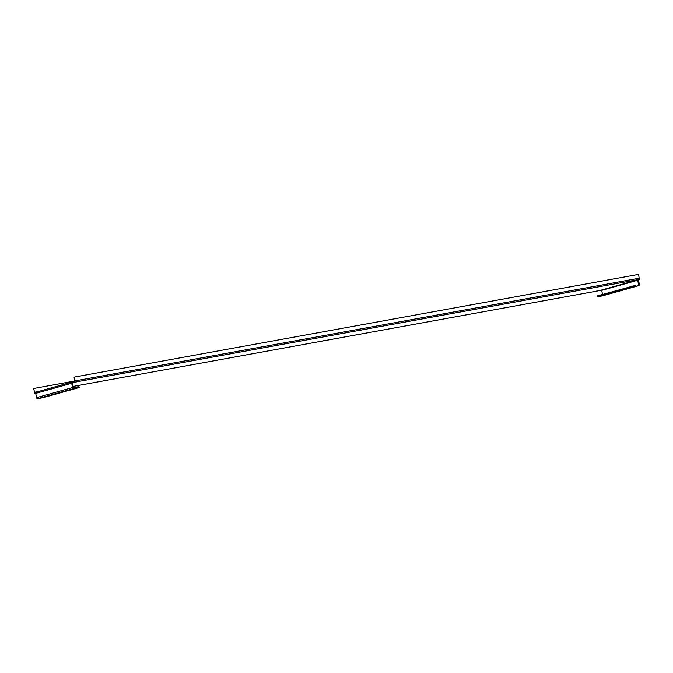 <?xml version="1.0" encoding="UTF-8"?>
<svg xmlns="http://www.w3.org/2000/svg" width="673" height="673" viewBox="0 0 673 673"><rect width="100%" height="100%" fill="white"/><g stroke="black" fill="none" stroke-linecap="round" stroke-linejoin="round"><path stroke-width="1.01" d="M362.36 329.837L360.349 330.292L362.36 329.837M323.848 340.664L321.837 341.118L323.848 340.664M77.345 381.726L75.342 382.18L77.345 381.726M636.422 279.934L634.412 280.389L636.422 279.934M597.91 290.761L595.899 291.216L597.91 290.761M72.734 382.752L74.762 382.18L74.089 377.149L638.635 274.365L639.308 279.396L599.382 290.618L73.155 386.428L599.382 290.618M38.008 391.636L34.55 392.266L33.65 388.523L34.828 393.402L35.719 393.158M34.55 392.266L36.451 392.081M72.642 381.911A1.178 1.144 74.3 0 0 72.533 381.928L36.544 392.048A1.178 1.144 -105.7 0 0 35.736 393.385L36.544 397.684L72.533 387.564A1.178 1.144 74.3 0 0 73.879 388.514L79.187 387.547L79.035 386.723L73.34 387.421L72.533 383.122L72.642 381.911L74.602 381.355L74.089 377.149M638.366 279.657A1.178 1.144 74.3 0 1 638.526 280.077L639.333 284.368A1.178 1.144 74.3 0 1 638.425 285.731L602.436 295.851L597.119 296.818L596.968 295.994L635.076 285.487M602.503 294.438L601.738 290.341L637.726 280.22L638.526 284.519M72.533 387.564L71.725 383.265A1.178 1.144 74.3 0 1 72.533 381.928M79.187 387.547L43.198 397.667L37.89 398.635A1.178 1.144 -105.7 0 1 36.544 397.684M597.119 296.818L633.108 286.698L638.425 285.731M633.108 286.698L632.957 285.874M34.828 393.402L35.719 393.242L34.828 393.402M33.835 388.472L74.627 381.044M639.308 279.396L74.762 382.18M35.736 393.385L71.725 383.265M73.879 388.514L37.89 398.635M639.35 278.168L74.804 380.952M602.537 295.826L638.526 285.705"/></g></svg>
